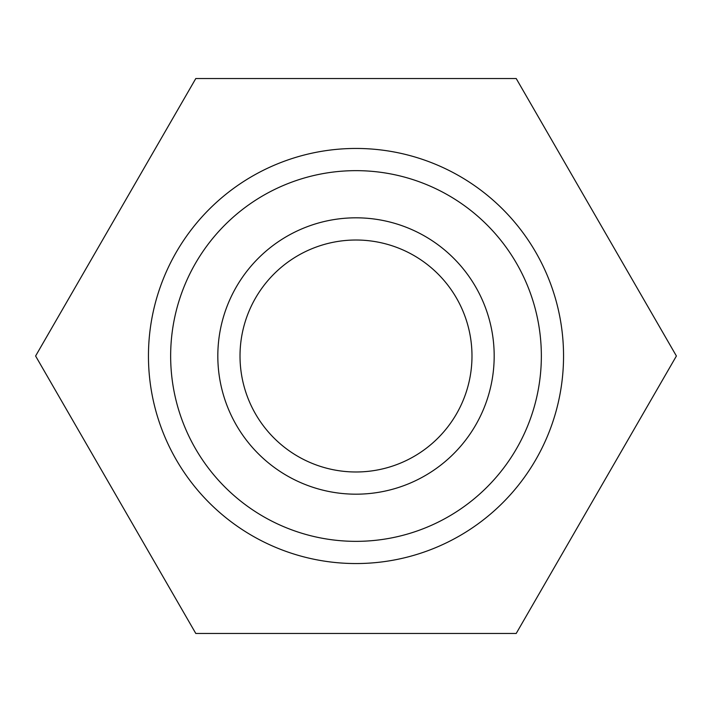 <?xml version="1.0" encoding="UTF-8"?>
<svg xmlns="http://www.w3.org/2000/svg" width="712" height="712" viewBox="0 0 712 712"><rect width="100%" height="100%" fill="white"/><g stroke="black" fill="none" stroke-linecap="round" stroke-linejoin="round"><path stroke-width="1.07" d="M541.351 356A185.351 185.351 0 0 0 356 170.649A185.351 185.351 0 0 0 170.649 356A185.351 185.351 0 0 0 356 541.351A185.351 185.351 0 0 0 541.351 356M148.452 356A207.548 207.548 0 0 1 356 148.452A207.548 207.548 0 0 1 563.548 356A207.548 207.548 0 0 1 356 563.548A207.548 207.548 0 0 1 148.452 356M471.985 356A115.985 115.985 0 0 0 356 240.015A115.985 115.985 0 0 0 240.015 356A115.985 115.985 0 0 0 356 471.985A115.985 115.985 0 0 0 471.985 356M217.819 356A138.181 138.181 0 0 1 356 217.819A138.181 138.181 0 0 1 494.181 356A138.181 138.181 0 0 1 356 494.181A138.181 138.181 0 0 1 217.819 356M516.2 633.475L676.4 356L516.2 78.525L195.8 78.525L35.6 356L195.8 633.475L516.2 633.475"/></g></svg>
